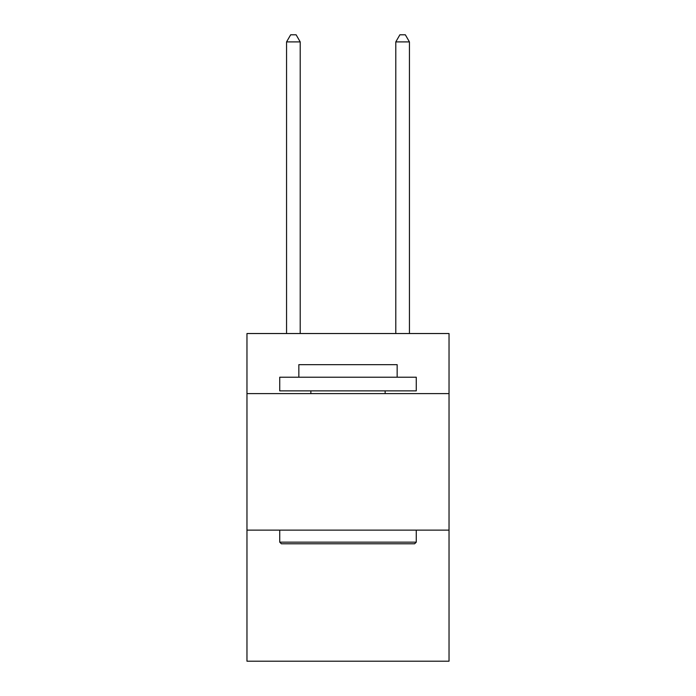 <?xml version="1.0" encoding="UTF-8"?>
<svg xmlns="http://www.w3.org/2000/svg" width="696" height="696" viewBox="0 0 696 696"><rect width="100%" height="100%" fill="white"/><g stroke="black" fill="none" stroke-linecap="round" stroke-linejoin="round"><path stroke-width="1.04" d="M449.033 393.597L449.033 333.532L246.967 333.532L246.967 393.597L449.033 393.597L449.033 661.2L246.967 661.2L246.967 393.597M449.033 530.135L246.967 530.135M281.375 543.785L279.731 542.149L416.269 542.149L414.625 543.785L281.375 543.785M416.269 377.215L416.269 390.874L279.731 390.874L279.731 377.215L416.269 377.215M298.845 377.215L298.845 364.66L397.155 364.66L397.155 377.215M416.269 530.135L416.269 542.149M279.731 530.135L279.731 542.149M385.14 390.874L385.14 393.597M310.86 390.874L310.86 393.597M300.211 333.532L300.211 41.899L286.561 41.899L286.561 333.532M286.561 41.899L290.658 34.8L296.122 34.8L300.211 41.899M409.439 333.532L409.439 41.899L395.789 41.899L395.789 333.532M395.789 41.899L399.878 34.8L405.342 34.8L409.439 41.899"/></g></svg>
